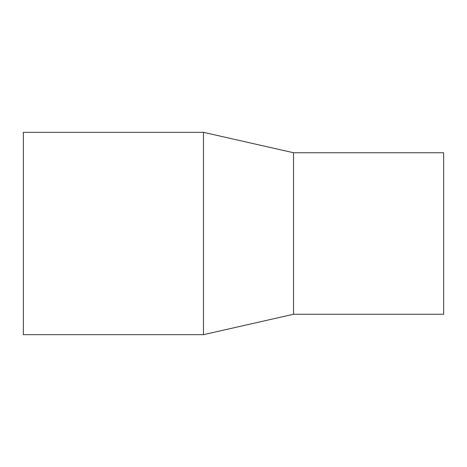<?xml version="1.0" encoding="UTF-8"?>
<svg xmlns="http://www.w3.org/2000/svg" width="467" height="467" viewBox="0 0 467 467"><rect width="100%" height="100%" fill="white"/><g stroke="black" fill="none" stroke-linecap="round" stroke-linejoin="round"><path stroke-width="0.7" d="M23.35 132.33L23.35 334.67L203.478 334.67L203.478 132.33L23.35 132.33M203.478 132.33L293.545 152.744L293.545 314.256L203.478 334.67M293.545 152.744L443.65 152.744L443.65 314.256L293.545 314.256"/></g></svg>
